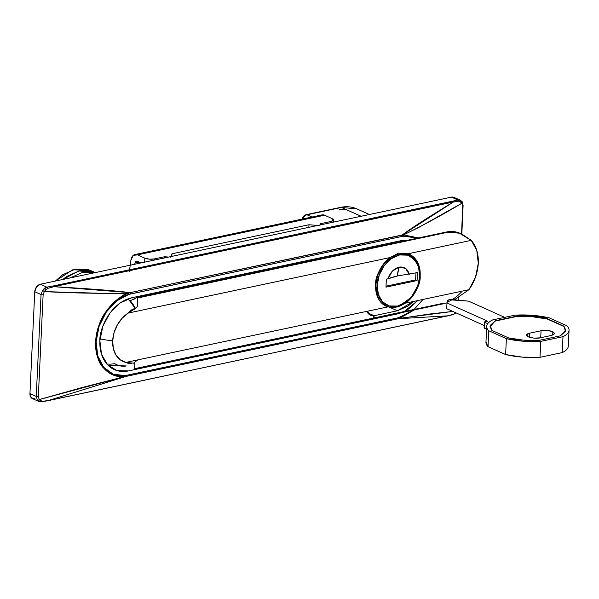 <?xml version="1.0" encoding="UTF-8"?>
<svg xmlns="http://www.w3.org/2000/svg" width="599" height="599" viewBox="0 0 599 599"><rect width="100%" height="100%" fill="white"/><g stroke="black" fill="none" stroke-linecap="round" stroke-linejoin="round"><path stroke-width="0.9" d="M401.824 312.588L397.272 313.958L396.658 313.681L397.272 313.958L128.463 370.931A38.688 28.393 114.1 0 1 114.364 369.628A38.688 28.393 114.1 0 1 99.883 340.749C99.164 330.296 109.46 302.967 131.915 297.718L120.182 302.959L109.976 312.978L102.848 326.245L99.883 340.749L101.531 354.264L107.535 364.754L116.992 370.601L128.463 370.931L397.272 313.958L401.854 312.581M138.931 296.228L139.896 296.939L138.931 296.228M311.974 217.025L306.965 214.779L341.49 207.464L361.115 216.261L341.49 207.464A3.362 2.014 -102 0 0 340.606 207.366A3.362 2.014 78 0 1 341.49 207.464L356.809 208.879L341.49 207.464L306.965 214.779A5.047 3.706 114.1 0 0 303.034 218.92A5.047 3.706 -65.9 0 1 306.965 214.779A3.362 2.014 -102 0 0 306.089 214.682A3.362 2.014 78 0 1 306.965 214.779L311.974 217.025M356.764 250.06L356.719 250.988L356.764 250.06M91.752 271.242L79.293 270.883L66.541 276.581L62.813 279.486L78.873 270.973L94.612 272.298L90.651 270.516L72.726 269.782L55.363 281.058M454.199 197.475L451.451 197.116L40.328 284.248L36.509 286.906L34.757 291.735L29.95 393.595L31.283 397.773L34.922 398.852M42.147 401.375L48.624 400.454L126.224 376.374L398.26 318.72A1.685 1.011 -102 0 0 398.664 317.687L399.847 317.403A1.685 0.981 74.6 0 1 399.578 318.339L126.224 376.374L48.624 400.454L448.007 315.815L398.26 318.72L428.592 314.146L452.814 311.428L399.578 318.339L414.238 309.96L399.578 318.339A1.685 0.981 -105.4 0 0 399.847 317.403L413.243 310.17L398.664 317.687L125.176 375.603L113.286 374.24L103.717 367.307L97.734 355.888L96.14 341.542L99.135 326.23L106.315 312.019L116.745 300.833L129.01 294.356L402.498 236.343L415.661 237.369L417.466 238.14L403.681 236.133A1.685 1.033 -98.4 0 0 403.509 234.928L418.596 237.9L403.509 234.928C423.411 225.194 442.938 214.584 462.099 203.106L418.484 227.575L403.509 234.928L402.206 235.003C411.011 228.346 428.068 217.355 453.368 202.028L53.992 286.674C91.804 288.898 117.202 290.889 130.17 292.656L403.509 234.928A1.685 1.033 81.6 0 1 403.681 236.133L402.498 236.343A1.685 1.011 -102 0 0 402.206 235.003L130.17 292.656L53.992 286.674L453.368 202.028L402.206 235.003A1.685 1.011 78 0 1 402.498 236.343L130.462 293.997A1.685 1.011 -102 0 0 130.17 292.656L128.748 293.203L107.723 293.48L44.319 291.608L43.128 294.783L38.329 396.658L39.227 399.57L82.093 387.546L124.817 376.546C120.451 378.71 113.293 375.79 103.35 367.793C98.513 363.136 95.952 354.421 95.675 341.64C97.15 328.507 100.572 318.511 105.948 311.652C116.887 299.156 124.487 293.001 128.748 293.203L130.17 292.656A1.685 1.011 78 0 1 130.462 293.997L129.01 294.356A1.685 0.973 -105.9 0 0 128.748 293.203C111.616 298.759 96.237 320.824 95.675 341.64C94.283 362.575 107.955 378.658 124.817 376.546L39.227 399.57L40.492 400.986M422.991 299.448L414.104 309.451L422.991 299.448M404.22 311.54L409.005 308.717L417.758 300.556L404.198 311.547M407.582 240.236L400.724 240.746L131.915 297.718L400.724 240.746L407.56 240.244M458.31 300.181L458.452 297.546L458.31 300.181M461.559 233.999L462.713 205.869L462.099 203.106L460.818 201.653L458.931 201.204L462.099 203.106L462.713 205.869L461.567 233.999M39.309 401.659L37.393 400.274L36.247 396.418L29.95 393.595L34.757 291.735L41.046 294.551L36.247 396.418L29.95 393.595A6.731 4.934 114.1 0 0 32.413 398.597M40.328 284.248L451.451 197.116L457.958 200.036L53.311 285.955L46.804 287.153L40.328 284.248A6.731 4.934 114.1 0 0 34.757 291.735L41.046 294.551L42.574 290.305L44.506 288.224L46.804 287.153L40.328 284.248M45.749 289.609L44.319 291.608C72.509 293.083 100.647 293.615 128.748 293.203A1.685 0.973 74.1 0 1 129.01 294.356C111.848 299.006 96.731 321.146 96.14 341.542C94.807 362.11 108.12 378.209 125.176 375.603A1.685 1.041 82.2 0 1 124.817 376.546A1.685 1.041 -97.8 0 0 125.176 375.603L126.629 375.341A1.685 1.011 78 0 1 126.224 376.374L124.817 376.546L126.224 376.374A1.685 1.011 -102 0 0 126.629 375.341L398.664 317.687A1.685 1.011 78 0 1 398.26 318.72L448.007 315.815L453.608 314.213A1.685 1.123 75 0 1 453.069 314.662A1.685 1.123 75 0 1 452.552 314.632M455.562 313.037L453.608 314.213L448.007 315.815A1.685 1.011 78 0 1 447.715 315.965A1.685 1.011 -102 0 0 448.007 315.815L48.624 400.454A1.685 1.011 78 0 1 48.332 400.604A1.685 1.011 -102 0 0 48.624 400.454L42.237 401.36A1.685 0.884 80.6 0 1 41.75 401.817A1.685 0.884 80.6 0 1 41.398 401.749A1.685 0.884 -99.4 0 0 41.75 401.817A1.685 0.884 -99.4 0 0 42.237 401.36L39.227 399.57A1.685 0.906 140.7 0 1 37.393 400.274L38.905 401.502L41.75 401.817L48.332 400.604L453.069 314.662A1.685 1.123 -105 0 0 453.608 314.213M39.16 401.607L32.466 398.62M453.967 197.371A6.731 4.934 114.1 0 0 451.451 197.116L457.958 200.036L460.766 200.44M70.068 277.943L82.632 272.38L93.115 272.246L94.912 272.68M91.1 270.718L87.791 269.46L75.324 269.108L62.581 274.806L55.355 281.066M360.613 216.366L360.089 215.805M345.294 209.171L339.251 209.717M462.735 205.195A1.685 0.532 -177.4 0 1 463.094 205.547A1.685 0.532 -177.4 0 1 462.713 205.869A1.685 0.532 2.6 0 0 463.094 205.547L462.233 201.811A1.685 1.198 147.4 0 1 462.099 203.106A1.685 1.198 -32.6 0 0 462.233 201.818L460.361 200.246L457.958 200.036A1.685 1.123 75 0 1 458.931 201.204A1.685 1.123 -105 0 0 457.958 200.036L452.694 201.309A1.685 1.011 78 0 1 453.368 202.028L458.931 201.204M460.361 200.246L461.881 201.496A1.685 1.198 147.4 0 1 462.233 201.818M453.368 202.028A1.685 1.011 -102 0 0 452.694 201.309L53.311 285.955A1.685 1.011 78 0 1 53.992 286.674A1.685 1.011 -102 0 0 53.311 285.955L46.804 287.153A1.685 0.884 80.6 0 1 47.561 288.404L53.992 286.674M37.393 400.274A1.685 0.906 -39.3 0 0 39.227 399.57L38.329 396.658A1.685 0.547 -177.2 0 1 36.247 396.418L37.393 400.274M47.561 288.404A1.685 0.884 -99.4 0 0 46.804 287.153L42.574 290.305L44.319 291.608L47.561 288.404M36.247 396.418A1.685 0.547 2.8 0 0 38.329 396.658L43.128 294.783A1.685 0.532 -177.4 0 1 41.046 294.551L36.247 396.418M44.319 291.608L42.574 290.305L41.046 294.551A1.685 0.532 2.6 0 0 43.128 294.783L44.319 291.608M134.812 264.226L134.97 263.073L139.238 262.167L134.97 263.073L134.812 264.226M137.171 261.239L140.93 262.931L137.171 261.239L135.756 261.411L134.97 263.073L136.325 261.134L137.171 261.239M130.223 265.2L130.874 260.37L133.24 255.391L137.47 254.874L144.823 258.169A6.731 2.156 -177.3 0 0 154.272 258.925L154.213 260.116L154.272 258.925L164.545 256.746L164.493 257.937L164.545 256.746L168.589 257.068L164.545 256.746L154.272 258.925L149.323 259.165L144.823 258.169L137.47 254.874L324.583 215.221L331.943 218.515L333.351 220.162L330.843 221.503L320.562 223.682L319.851 225.621M170.932 256.567L171.95 253.796L171.831 256.379L171.95 253.796L308.994 224.752L308.867 227.335L308.994 224.752L317.755 225.456L308.994 224.752L171.95 253.796L170.685 257.233M144.823 258.169L144.636 262.145L144.823 258.169M321.693 214.966L324.583 215.221L331.943 218.515A6.731 2.156 -177.3 0 1 333.396 219.96A6.731 2.156 -177.3 0 1 330.843 221.503L320.562 223.682L320.098 224.954M129.421 271.654A375.191 224.745 78 0 1 130.874 260.37A10.093 6.042 78 0 1 134.865 254.568A10.093 6.042 78 0 1 137.47 254.874L324.583 215.221A10.093 6.042 -102 0 0 321.977 214.906M330.79 222.693L330.843 221.503L330.79 222.693M134.528 363.6L134.887 365.263L134.528 363.6L132.948 362.934A15.836 8.386 -39.8 0 1 132.289 363.091A15.836 8.386 -39.8 0 1 125.925 362.402A27.681 20.306 -65.9 0 1 112.679 340.786A37.685 12.077 -177.3 0 1 100.011 338.839A37.685 12.077 2.7 0 0 112.679 340.786A27.681 20.306 -65.9 0 1 128.253 313.06A15.836 12.676 -104.3 0 1 134.857 308.59A37.685 22.575 -102 0 0 127.827 298.908A37.685 22.575 78 0 1 134.857 308.59A15.836 12.676 -104.3 0 1 135.524 308.47A37.67 22.567 -102 0 0 130.275 300.728L136.55 297.651L137.366 298.032L137.785 303.858L137.216 306.606L135.606 308.455L130.275 300.728L135.606 308.455L137.216 306.606L137.785 303.858L137.388 298.04L447.094 232.405C451.032 231.558 455.143 231.82 459.418 233.198L462.114 234.246L471.241 240.371A37.685 27.651 -65.9 0 1 478.287 263.305L476.782 250.457L471.241 240.371L407.949 253.789L409.529 254.395L418.484 264.316L420.176 275.615C419.921 280.976 418.476 286.15 415.826 291.144C413.183 296.138 409.776 300.136 405.605 303.131L468.912 289.714L475.531 277.045L478.287 263.305A37.685 27.651 -65.9 0 1 468.912 289.714L454.386 299.814L468.912 289.714L405.605 303.131L403.816 304.082M137.68 359.917L133.869 362.957L137.68 359.917M126.284 365.959A37.685 22.575 78 0 1 114.649 363.608A37.512 27.524 -65.9 0 1 106.839 363.975M134.887 365.263L134.034 369.328L134.79 366.67M132.289 363.091L125.925 362.402L387.875 306.89C383.907 305.617 380.814 302.997 378.59 299.036C376.367 295.075 375.386 290.41 375.633 285.057C375.034 276.708 379.886 267.543 390.189 257.548L398.492 253.13L407.949 253.789C411.917 255.062 415.01 257.675 417.226 261.643C419.442 265.604 420.431 270.261 420.176 275.615C420.775 283.971 415.923 293.143 405.605 303.131L403.808 304.09M460.339 233.453A37.685 27.651 114.1 0 0 446.277 232.038L447.094 232.405L137.388 298.04M367.704 248.66L366.318 248.038L367.704 248.66M134.019 369.343L447.011 302.847L134.251 368.759L374.023 317.942L374.128 315.718L397.422 310.776L408.136 305.992L413.497 301.454L397.422 310.776L389.56 307.257L397.422 310.776L374.128 315.718L368.947 313.397L374.128 315.718L374.023 317.942L442.916 303.341L443.732 303.708L134.034 369.328M395.804 241.786L397.234 242.43L395.804 241.786M372.503 246.728L373.888 247.35L372.503 246.728M457.449 232.36L446.277 232.038L377.385 246.638L446.277 232.038L459.418 233.198L471.241 240.371L407.949 253.789L398.492 253.13L390.189 257.548L128.253 313.06L135.606 308.455L130.357 300.713M374.001 317.949A50.69 30.362 78 0 1 372.863 315.628A1.685 1.011 -102 0 0 372.151 314.827L370.279 314.423M136.542 297.681L377.385 246.638L136.55 297.651L133.659 299.455M447.595 301.911A37.685 27.651 114.1 0 0 462.136 291.151M393.633 307.302L387.875 306.89L386.28 306.276L377.325 296.355L375.633 285.057C375.887 279.703 377.333 274.529 379.976 269.535C382.619 264.541 386.018 260.55 390.189 257.548L128.253 313.06L122.233 318.114L117.359 324.853L114.065 332.655L112.679 340.786L113.323 348.491L115.929 355.042L120.264 359.827L125.925 362.402L387.875 306.89L393.67 307.302M367.614 312.072L370.115 315.044M371.118 315.493L372.863 315.628A50.69 30.362 -102 0 0 373.986 317.912M367.18 312.109C368.617 314.482 370.519 315.658 372.863 315.628L372.151 314.827L370.429 314.497L367.374 311.233M484.351 322.142A1.685 0.539 -177.3 0 1 484.988 321.76L484.359 322.097L484.711 322.509A1.685 0.539 -177.3 0 1 484.351 322.142L484.082 327.878A1.685 0.539 2.7 0 0 484.441 328.237L484.711 322.509A1.685 0.539 2.7 0 0 484.898 322.576L487.796 323.55L484.898 322.576A1.685 0.539 -177.3 0 1 484.711 322.509L484.441 328.237A1.685 0.539 2.7 0 0 484.628 328.304L484.898 322.576L484.628 328.304L486.59 328.963L484.628 328.304M540.717 337.716L541.039 330.76C545.345 330.071 549.283 330.386 552.847 331.704L552.682 335.111L552.847 331.704L554.659 333.493L551.469 335.44L554.607 333.763L552.847 331.704L547.231 330.461L541.039 330.76L529.711 333.164L529.516 337.334L529.711 333.164A8.408 2.696 2.7 0 0 526.521 335.103A8.408 2.696 2.7 0 0 528.333 336.9L533.956 338.143L540.141 337.836L551.469 335.44L540.141 337.836C537.318 338.63 533.387 338.315 528.333 336.9L526.581 334.834L529.711 333.164L541.039 330.76L540.717 337.716M569.05 330.244A41.211 13.215 -177.3 0 0 566.991 325.804L549.388 317.912L532.638 315.344L515.02 315.171A41.211 13.215 -177.3 0 1 549.388 317.912L566.991 325.804C568.885 327.728 569.477 329.637 568.78 331.539C568.077 333.441 566.152 335.148 562.993 336.675L540.747 341.385L523.122 341.213L506.38 338.645L505.631 354.563L488.02 346.671L488.769 330.76L506.38 338.645L505.631 354.563A41.211 13.215 2.7 0 0 539.999 357.303L540.747 341.385L562.993 336.675L562.244 352.586A41.211 13.215 2.7 0 0 568.301 346.155L569.05 330.221A41.211 13.215 -177.3 0 1 562.993 336.675L562.244 352.586L539.999 357.303L540.747 341.385A41.211 13.215 -177.3 0 1 506.38 338.645L488.769 330.76A41.211 13.215 -177.3 0 1 486.717 326.32A41.211 13.215 -177.3 0 1 492.767 319.888L515.02 315.171L492.767 319.888C489.615 321.408 487.683 323.123 486.987 325.017C486.283 326.919 486.882 328.836 488.769 330.76L488.02 346.671L485.969 342.059M486.717 326.335L485.961 342.254A41.211 13.215 2.7 0 0 488.02 346.671L505.631 354.563L522.373 357.131L539.999 357.303L562.244 352.586C565.404 351.066 567.328 349.352 568.032 347.457M565.681 330.266L563.981 326.193L565.688 330.064L560.432 335.837L539.137 340.352C528.475 340.898 518.307 340.09 508.633 337.918L491.786 330.371L508.633 337.918L523.511 340.157L539.137 340.352L560.432 335.837L565.441 331.269L563.981 326.193L547.127 318.638L532.256 316.399L516.623 316.212L495.336 320.72L490.326 325.287L491.786 330.371L490.072 326.5L495.336 320.72L490.064 326.732M484.988 321.76L487.653 321.191L446.981 302.967L446.712 308.695L484.194 325.497L446.712 308.695L446.981 302.967L447.655 300.586A4.036 1.295 -177.3 0 1 452.32 299.62L468.545 301.147L504.71 317.358L468.545 301.147L449.198 299.74L447.655 300.586L446.981 302.967L487.653 321.191L484.988 321.76M484.089 327.825L484.441 328.237M563.981 326.193L547.127 318.638L563.981 326.193M547.127 318.638L547.112 318.96C537.445 316.789 527.277 315.98 516.608 316.527L516.623 316.212C527.292 315.666 537.46 316.474 547.127 318.638M516.623 316.212L495.321 321.042L516.623 316.212M490.311 325.609L495.321 321.042L516.608 316.527L532.241 316.721L547.112 318.96L563.966 326.507M392.6 277.172L397.279 275.989L387.995 278.842C390.129 272.523 393.82 268.629 399.061 267.147L392.345 271.16L387.995 278.842L386.362 279.186L385.981 287.146L386.362 279.186L391.701 277.449M397.279 275.989A43.944 26.326 78 0 1 399.061 267.147C404.265 266.413 407.657 268.816 409.229 274.342L405.53 268.359L399.061 267.147L397.279 275.989L417.458 272.597L397.279 275.989M419.644 276.072C420.139 283.387 412.936 302.517 397.219 306.194C381.533 309.174 376.007 292.739 377.213 285.064L375.798 284.952L377.467 296.116L386.31 305.924L377.467 296.116L375.64 284.884L377.707 275.121L384.288 263.313L396.328 254.485L409.289 254.65L418.132 264.459L420.026 275.839L417.563 286.225L412.576 295.509L405.426 302.525L397.219 306.194L389.193 305.962L382.574 301.866L378.366 294.528L377.213 285.064L379.287 274.919L384.281 265.627L391.424 258.611L399.638 254.942L407.664 255.174L414.283 259.27L418.491 266.607L419.644 276.072L420.026 275.839C420.236 265.499 416.657 258.431 409.289 254.65L396.328 254.485L384.288 263.313L377.707 275.121L375.798 284.952L377.213 285.064C376.711 277.749 383.914 258.618 399.638 254.942C415.324 251.962 420.85 268.397 419.644 276.072M419.809 275.622L417.9 285.461L411.311 297.261L399.271 306.089L386.31 305.924C399.967 312.94 419.824 294.865 420.026 275.839M417.084 280.557L385.981 287.146L417.084 280.557L417.458 272.597L417.084 280.557L415.624 279.898L417.084 280.557M386.033 286.172L415.624 279.898L415.953 272.912L415.624 279.898L386.033 286.172M460.391 200.253L453.907 197.341M302.061 219.676C302.121 217.362 303.468 215.692 306.119 214.674L340.636 207.359C346.379 206.161 351.763 206.662 356.809 208.879L369.381 214.509M358.015 249.798L357.97 250.719M458.654 300.219L458.797 297.336M461.829 234.119L463.094 205.547M456.094 312.903L453.069 314.662M322.045 214.891L134.925 254.553M333.291 222.162L333.388 220.005M108.067 365.293L126.322 365.952M137.485 296.535L138.601 297.209M460.01 233.303L462.114 234.246M402.88 240.379L404.175 240.963M383.495 304.666L386.31 305.924M406.257 253.295L409.289 254.65"/></g></svg>
